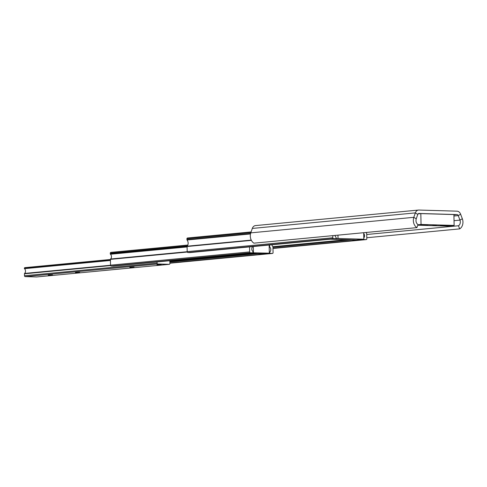 <?xml version="1.0" encoding="UTF-8"?>
<svg xmlns="http://www.w3.org/2000/svg" width="487" height="487" viewBox="0 0 487 487"><rect width="100%" height="100%" fill="white"/><g stroke="black" fill="none" stroke-linecap="round" stroke-linejoin="round"><path stroke-width="0.73" d="M459.661 228.884L458.48 225.755A4.28 3.299 -95.4 0 0 459.959 220.118L458.249 215.601A1.711 1.321 -95.4 0 0 457.031 214.578L418.948 213.464A1.711 1.321 -95.4 0 0 418.82 213.464A1.711 1.321 -95.4 0 0 417.767 214.414L416.251 218.84A4.28 3.299 -95.4 0 0 417.968 224.562L416.915 227.63L253.885 243.165A7.707 5.941 -95.4 0 1 250.793 232.859L252.309 228.433A5.138 3.957 -95.4 0 1 255.468 225.591L418.497 210.055A5.138 3.957 -95.4 0 1 418.875 210.043L456.958 211.163A5.138 3.957 -95.4 0 1 460.623 214.225L462.327 218.748A7.707 5.941 -95.4 0 1 459.661 228.884L366.796 237.735M416.915 227.63A7.707 5.941 -95.4 0 1 413.822 217.324L415.338 212.898A5.138 3.957 -95.4 0 1 418.497 210.055M458.48 225.755L366.729 234.497M432.785 225.396L436.279 225.219L432.785 225.396M441.587 225.481A5.351 0.329 -1.2 0 1 447.364 225.256A5.351 0.329 -1.2 0 1 451.059 225.469A5.351 0.329 -1.2 0 1 449.854 225.725A5.351 0.329 -1.2 0 1 443.767 225.95A5.351 0.329 -1.2 0 1 440.376 225.694A5.351 0.329 -1.2 0 1 441.587 225.481M417.864 224.866A5.351 0.329 -1.2 0 1 418.424 224.805A5.351 0.329 -1.2 0 1 424.207 224.58A5.351 0.329 -1.2 0 1 427.903 224.793A5.351 0.329 -1.2 0 1 426.697 225.043A5.351 0.329 -1.2 0 1 417.761 225.171M417.907 224.75L421.048 224.452L454.134 225.42L447.23 226.078L417.743 225.213M418.089 213.854L420.823 213.598L453.908 214.566L454.134 225.42M421.048 224.452L420.823 213.598M189.979 252.564A0.858 0.657 -95.4 0 1 189.851 252.576L187.866 252.516A0.858 0.657 -95.4 0 1 187.191 251.645L187.081 246.507A0.426 0.329 -95.4 0 1 187.178 246.197A4.28 3.299 84.6 0 0 187.045 240A0.426 0.329 -95.4 0 1 186.935 239.689L186.917 238.825A0.858 0.657 -95.4 0 1 187.562 237.991L251.109 231.934L187.501 237.991M335.026 235.434A2.91 2.246 84.6 0 0 335.981 237.254A0.426 0.329 -95.4 0 1 336.127 237.607L336.133 237.863A0.858 0.657 -95.4 0 1 335.494 238.697L333.504 238.642A0.858 0.657 -95.4 0 1 332.828 237.766L332.785 235.647M363.801 237.912A2.91 2.246 84.6 0 0 363.704 233.456M366.066 232.476A4.28 3.299 84.6 0 0 366.601 233.31A0.426 0.329 -95.4 0 1 366.711 233.626L366.821 238.764A0.858 0.657 -95.4 0 1 366.175 239.598L364.191 239.537A0.858 0.657 -95.4 0 1 363.692 239.239M337.954 235.154L338.021 238.466L363.826 239.22L363.692 232.701M338.021 238.466L330.411 239.19L356.216 239.951L363.826 239.22M271.868 244.766A2.91 2.246 84.6 0 0 272.793 246.44A0.426 0.329 -95.4 0 1 272.939 246.793L273.061 252.601A0.858 0.657 -95.4 0 1 272.422 253.441L270.437 253.38A0.858 0.657 -95.4 0 1 269.755 252.503L269.749 252.254A0.426 0.329 -95.4 0 1 269.883 251.907A2.91 2.246 84.6 0 0 269.786 247.134A0.426 0.329 -95.4 0 1 269.634 246.775L269.597 244.979M113.331 266.091A0.858 0.657 -95.4 0 1 113.203 266.103L111.219 266.048A0.858 0.657 -95.4 0 1 110.537 265.172L110.415 259.364A0.426 0.329 -95.4 0 1 110.555 259.017A2.91 2.246 84.6 0 0 110.452 254.244A0.426 0.329 -95.4 0 1 110.305 253.891L110.287 253.21A0.858 0.657 -95.4 0 1 110.933 252.376L187.83 245.046L110.872 252.376M252.753 246.586A0.426 0.329 -95.4 0 1 252.71 246.629A2.91 2.246 84.6 0 0 252.814 251.408A0.426 0.329 -95.4 0 1 252.96 251.761L252.966 252.016A0.858 0.657 -95.4 0 1 252.321 252.85L250.336 252.79A0.858 0.657 -95.4 0 1 249.661 251.919L249.551 246.891M247.201 253.343L262.791 253.8L269.317 253.179L252.57 252.796M253.435 252.71L253.307 246.532M269.317 253.179L269.147 245.022M129.81 267.363L134.041 267.144L129.81 267.363M156.978 264.776L161.209 264.557L156.978 264.776M48.292 275.131L52.523 274.912L48.292 275.131M75.467 272.543L79.698 272.324L75.467 272.543M36.793 276.945A0.858 0.657 -95.4 0 1 36.665 276.957L25.172 276.616A0.858 0.657 -95.4 0 1 24.49 275.745L24.447 273.779A0.426 0.329 -95.4 0 1 24.581 273.432A2.91 2.246 84.6 0 0 24.49 268.666A0.426 0.329 -95.4 0 1 24.35 268.215A0.773 0.597 -95.4 0 1 24.916 267.643L110.421 259.498M169.354 260.758A2.91 2.246 84.6 0 0 169.72 261.166A0.426 0.329 -95.4 0 1 169.866 261.525L169.908 263.485A0.858 0.657 -95.4 0 1 169.263 264.319L157.77 263.984A0.858 0.657 -95.4 0 1 157.088 263.108L157.064 261.927M416.251 218.84L413.822 217.324L250.793 232.859M417.767 214.414L415.338 212.898L252.309 228.433M453.939 216.015L458.249 215.601L460.623 214.225M454.036 220.684L459.959 220.118L462.327 218.748M457.031 214.578L453.914 214.877M250.835 232.731L186.917 238.825M250.568 233.626L186.935 239.689M250.495 233.955L187.045 240M251.243 240.097L187.178 246.197M251.383 240.377L187.081 246.507M332.828 237.766L187.191 251.645M333.504 238.642L187.866 252.516M335.494 238.697L189.851 252.576M346.787 239.671L272.933 246.708M349.465 239.75L272.945 247.043M351.504 239.811L272.951 247.293M364.191 239.537L272.97 248.23M366.175 239.598L272.976 248.48L366.236 239.598M269.634 246.775L269.183 246.824M269.786 247.134L269.189 247.189M269.883 251.907L269.287 251.962M253.033 253.514L169.86 261.44M269.749 252.254L269.299 252.296M255.712 253.593L169.872 261.769M269.755 252.503L269.299 252.552M257.751 253.648L169.878 262.024M270.437 253.38L169.896 262.962M272.422 253.441L169.902 263.205M187.422 245.856L110.287 253.21M187.081 246.574L110.305 253.891M187.087 246.939L110.452 254.244M187.191 251.712L110.555 259.017M187.27 252.041L110.415 259.364M249.661 251.919L110.537 265.172M250.336 252.79L111.219 266.048M252.321 252.85L113.203 266.103M110.433 260.009L24.35 268.215M110.439 260.478L24.49 268.666M110.543 265.245L24.581 273.432M110.622 265.567L24.447 273.779M157.088 263.108L24.49 275.745M157.77 263.984L25.172 276.616M169.263 264.319L36.665 276.957M335.555 238.697L189.918 252.576M272.483 253.435L169.902 263.211M252.388 252.844L113.27 266.103M110.421 259.492L24.861 267.643M169.324 264.319L36.732 276.951"/></g></svg>
